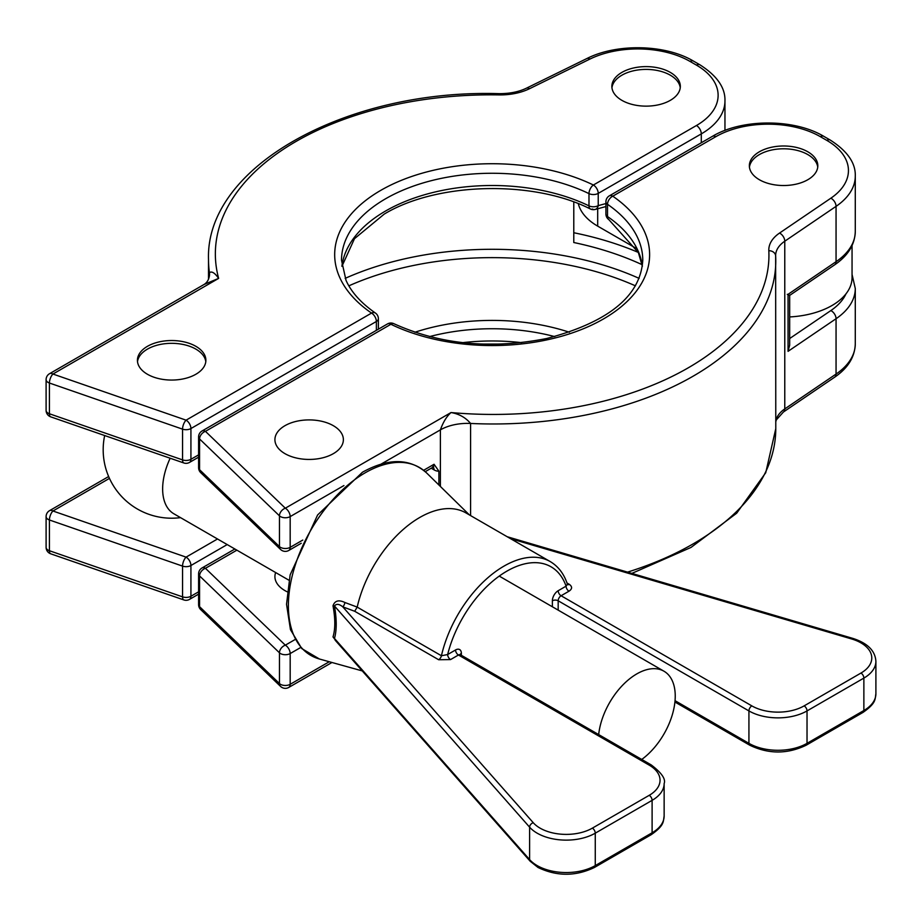 <?xml version="1.0" encoding="UTF-8"?>
<svg xmlns="http://www.w3.org/2000/svg" width="922" height="922" viewBox="0 0 922 922"><rect width="100%" height="100%" fill="white"/><g stroke="black" fill="none" stroke-linecap="round" stroke-linejoin="round"><path stroke-width="1.38" d="M807.799 151.784A34.229 19.765 0 0 0 770.492 147.497A34.229 19.765 0 0 0 749.356 165.753A34.229 19.765 0 0 0 759.382 179.732A34.229 19.765 0 0 0 796.689 184.02A34.229 19.765 0 0 0 817.826 165.753A34.229 19.765 0 0 0 807.799 151.784M287.191 591.797A34.229 19.765 180 0 1 284.944 590.61A34.229 19.765 180 0 1 274.917 576.642A34.229 19.765 180 0 1 275.655 572.55M333.349 425.699A34.229 19.765 0 0 0 296.043 421.412A34.229 19.765 0 0 0 274.917 439.679A34.229 19.765 0 0 0 284.944 453.647A34.229 19.765 0 0 0 322.251 457.934A34.229 19.765 0 0 0 343.376 439.679A34.229 19.765 0 0 0 333.349 425.699M438.895 484.984L438.895 471.165A13.692 7.906 60 0 1 434.055 469.863L431.219 468.226M423.613 470.301L434.055 464.273L438.895 471.165M440.393 486.459L440.393 429.871C443.136 422.138 446.674 416.375 451.019 412.549C459.041 413.874 465.575 417.516 470.589 423.452L470.589 515.605M788.056 351.34L789.681 345.162L789.681 295.386L834.698 264.798C847.986 255.728 854.855 244.618 855.282 231.503L855.282 176.16A80.79 46.642 180 0 1 836.058 206.355L784.772 241.207L784.772 408.919L836.058 374.067L836.058 318.724L788.056 351.34L788.056 294.325C790.396 295.708 790.142 295.72 787.273 294.337M670.306 72.4A34.229 19.765 180 0 1 680.332 86.38A34.229 19.765 180 0 1 659.195 104.635A34.229 19.765 180 0 1 621.889 100.348A34.229 19.765 180 0 1 611.862 86.38A34.229 19.765 180 0 1 632.999 68.113A34.229 19.765 180 0 1 670.306 72.4M195.856 346.315A34.229 19.765 180 0 1 205.883 360.295A34.229 19.765 180 0 1 184.757 378.55A34.229 19.765 180 0 1 147.451 374.274A34.229 19.765 180 0 1 137.424 360.295A34.229 19.765 180 0 1 158.549 342.039A34.229 19.765 180 0 1 195.856 346.315M642.104 264.683A239.628 138.346 0 0 0 573.784 242.521L573.784 201.999M209.432 276.035L209.432 272.67C211.76 270.976 214.826 272.877 218.629 278.386L204.131 284.437L49.523 373.71A6.846 3.953 60 0 1 52.946 374.044A6.846 2.881 109.1 0 0 49.419 383.022A6.846 3.953 180 0 1 48.105 382.434A6.846 3.953 180 0 1 46.1 379.634A6.846 6.846 0 0 1 49.523 373.71M852.055 245.575L852.055 277.557A68.47 39.531 180 0 1 789.681 316.938M636.341 248.444L597.687 226.132A68.47 39.531 180 0 1 578.301 203.704M680.252 87.774A34.229 19.765 0 0 0 646.103 69.404A34.229 19.765 0 0 0 611.954 87.774M817.745 167.159A34.229 19.765 0 0 0 783.596 148.788A34.229 19.765 0 0 0 749.448 167.159M205.802 361.689A34.229 19.765 0 0 0 183.628 344.574A34.229 19.765 0 0 0 147.451 349.115A34.229 19.765 0 0 0 137.505 361.689M641.747 759.451A54.363 31.383 120 0 0 675.238 696.098A54.363 31.383 120 0 0 663.978 671.216A54.363 31.383 120 0 0 624.413 683.421A54.363 31.383 120 0 0 598.678 734.58M170.155 458.234A54.363 31.383 120 0 0 162.641 488.925A54.363 31.383 120 0 0 173.901 513.808L288.966 580.238M552.37 606.78L552.37 600.787A8.217 4.748 120 0 1 558.179 590.725L566.073 586.162L567.214 584.525M337.533 642.899L333.003 636.918C335.389 629.104 335.389 618.72 333.003 605.777C334.801 600.648 338.766 599.554 344.909 602.504L357.194 607.091A92.431 53.361 -60 0 1 419.717 517.496A92.431 53.361 -60 0 1 465.933 512.909L550.169 561.544C558.398 566.408 564.183 574.095 567.549 584.629M357.194 607.091L354.705 611.274L438.642 659.737L450.558 659.576A4.103 2.374 60 0 1 447.654 654.539L441.431 655.749A92.431 53.361 -60 0 1 503.965 566.131A92.431 53.361 -60 0 1 550.169 561.544M333.003 605.777A4.103 1.129 170.2 0 1 334.467 606.008C336.795 619.457 336.795 630.268 334.467 638.439L529.608 859.592A41.075 23.718 0 0 0 537.169 865.597A41.075 23.718 0 0 0 595.266 865.597L595.266 833.177A41.075 23.718 180 0 1 537.169 833.177A41.075 23.718 180 0 1 529.608 827.172A4.103 2.985 -41.4 0 1 533.273 822.735A36.972 21.344 0 0 0 540.073 828.14A36.972 21.344 0 0 0 592.362 828.14L649.203 795.329A36.972 21.344 0 0 0 649.203 765.133L458.453 655.012L450.558 659.576M460.216 654.585A4.103 2.374 180 0 1 461.357 653.329A8.217 4.748 120 0 0 455.549 649.975L447.654 654.539A88.316 50.998 120 0 1 506.87 571.156A88.316 50.998 120 0 1 566.073 586.162A4.103 2.374 -120 0 0 568.989 591.198C572.343 588.928 572.435 586.634 569.277 584.317A4.103 2.374 -60 0 1 567.56 584.663M335.193 640.248L334.467 638.439A4.103 3.296 -164 0 0 333.003 636.918M594.413 867.475A4.103 2.374 -120 0 0 595.266 865.597L652.108 832.785A41.075 23.718 0 0 0 664.14 816.016C663.102 821.583 664.774 825.19 651.255 834.664L594.413 867.475C575.616 876.488 556.819 876.488 538.022 867.475L530.185 861.24A4.103 2.985 -41.4 0 1 529.608 859.592L529.608 827.172L334.467 606.008C336.346 603.587 339.112 603.864 342.777 606.849L533.273 822.735M344.909 602.504A4.103 1.809 -69.6 0 1 342.777 606.849L354.705 611.274M642.357 266.354L638.358 252.513L608.877 219.655A6.846 4.287 -55.5 0 1 607.517 216.555A150.632 86.968 180 0 1 642.38 266.204M281.36 550.042A6.846 4.794 -46.1 0 1 280.588 549.477A6.846 4.794 -46.1 0 1 279.458 546.585L279.458 515.836A6.846 3.953 0 0 0 280.484 516.597A6.846 3.953 0 0 0 290.176 516.597L290.176 547.345L302.762 540.073M775.644 255.855A38.344 22.14 0 0 1 775.644 255.544A38.344 22.14 0 0 1 784.772 241.207A6.846 4.264 -124.2 0 0 779.551 233.059L830.849 198.207A73.944 42.689 0 0 0 826.78 140.375L820.384 136.686A73.944 42.689 0 0 0 715.818 136.686L612.761 196.19A157.478 90.921 180 0 1 603.495 318.931A157.478 90.921 180 0 1 390.905 324.279L205.445 431.346A6.846 4.794 -46.1 0 0 199.578 438.964L199.578 469.713A6.846 3.953 0 0 1 198.599 467.685L198.599 436.936A6.846 3.953 0 0 0 199.578 438.964L279.458 515.836A6.846 4.794 -46.1 0 1 285.324 508.206L451.019 412.549A275.574 159.103 0 0 0 768.821 250.715A6.846 5.59 -2.9 0 1 775.656 255.959A6.846 5.59 -2.9 0 1 775.667 256.189A282.42 163.056 180 0 1 775.782 260.926A282.42 163.056 180 0 1 470.589 423.452A38.344 22.14 0 0 0 440.393 429.871L381.12 464.089M198.599 467.685A6.846 6.846 0 0 0 200.696 472.617A6.846 4.794 -46.1 0 1 199.578 469.713L279.458 546.585A6.846 3.953 0 0 0 280.484 547.345A6.846 3.953 0 0 0 290.176 547.345A6.846 3.953 -120 0 1 288.747 550.48L301.24 543.265M281.36 687.005A6.846 4.794 -46.1 0 1 280.588 686.441A6.846 4.794 -46.1 0 1 279.458 683.548L279.458 652.799A6.846 3.953 0 0 0 280.484 653.56A6.846 3.953 0 0 0 290.176 653.56L290.176 684.308L329.269 661.731M236.873 550.169L205.445 568.309A6.846 4.794 -46.1 0 0 199.578 575.927L199.578 606.676A6.846 3.953 0 0 1 198.599 604.648L198.599 573.899A6.846 3.953 0 0 0 199.578 575.927L279.458 652.799A6.846 4.794 -46.1 0 1 285.324 645.169L294.971 639.603M288.747 687.443A6.846 6.846 0 0 1 280.588 686.441L200.696 609.58A6.846 4.794 -46.1 0 1 199.578 606.676L279.458 683.548A6.846 3.953 0 0 0 280.484 684.308A6.846 3.953 0 0 0 290.176 684.308A6.846 3.953 60 0 1 288.747 687.443L331.966 662.492M393.89 323.703A6.846 6.846 0 0 0 387.482 323.933A6.846 3.953 60 0 1 390.905 324.279A6.846 3.596 115.9 0 1 393.89 323.703C440.001 344.54 490.965 349.461 546.781 338.489C608.601 322.112 640.594 296.02 642.772 260.235A150.632 86.968 0 0 0 607.517 204.315L607.517 216.555A6.846 3.953 0 0 1 605.915 214.019A6.846 6.846 0 0 0 608.877 219.655M788.056 294.325L836.058 261.698L836.058 206.355A6.846 4.264 -124.2 0 0 830.849 198.207M300.71 647.475L290.176 653.56A6.846 3.953 -120 0 0 285.324 645.169L205.445 568.309A6.846 3.953 60 0 0 202.022 567.964A6.846 6.846 0 0 0 198.599 573.899M343.929 485.56L290.176 516.597A6.846 3.953 60 0 0 285.324 508.206L205.445 431.346A6.846 3.953 60 0 0 202.022 431A6.846 6.846 0 0 0 198.599 436.936M627.525 572.124A282.42 163.056 0 0 0 775.782 428.638L775.644 255.544M779.551 233.059A45.19 26.093 0 0 0 768.821 250.715M789.681 338.535L830.849 310.576A73.944 42.689 0 0 0 845.981 293.853M775.782 421.389A38.344 22.14 0 0 1 784.772 408.919A6.846 4.264 55.8 0 1 783.4 412.03L834.698 377.167A6.846 4.264 55.8 0 0 836.058 374.067A80.79 46.642 0 0 0 855.282 343.86L855.282 288.517A80.79 46.642 180 0 1 836.058 318.724A6.846 4.264 -124.2 0 0 830.849 310.576M834.698 264.798A6.846 4.264 55.8 0 0 836.058 261.698A80.79 46.642 0 0 0 855.282 231.503M432.637 466.728L433.594 467.131L432.637 467.408A6.846 3.953 -120 0 0 434.055 464.273M607.517 204.315A6.846 4.287 -55.5 0 1 612.761 196.19A6.846 3.953 60 0 0 609.338 195.844A6.846 6.846 0 0 0 605.915 201.78A6.846 3.953 0 0 0 607.517 204.315M609.338 195.844L712.395 136.352A6.846 3.953 60 0 1 715.818 136.686M712.395 136.352C741.945 118.558 794.257 118.558 823.807 136.352A6.846 3.953 120 0 0 820.384 136.686M823.807 136.352L830.203 140.04A6.846 3.953 120 0 0 826.78 140.375M434.055 469.863A6.846 3.953 120 0 0 433.19 467.177M414.912 332.243A155.703 89.895 180 0 1 569.381 332.243M554.721 336.599A150.632 86.968 0 0 0 429.571 336.599M227.192 544.579L190.923 565.509L190.923 596.257A6.846 3.953 180 0 1 182.556 596.857L49.419 550.734A6.846 3.953 180 0 1 48.105 550.134A6.846 3.953 180 0 1 46.1 547.345L46.1 516.597A6.846 3.953 180 0 0 48.105 519.397A6.846 3.953 180 0 0 49.419 519.985L49.419 550.734A6.846 2.881 109.1 0 0 50.71 553.811A6.846 6.846 0 0 1 46.1 547.345M109.464 478.38L52.946 511.007A6.846 2.881 109.1 0 0 49.419 519.985L182.556 566.108L182.556 596.857A6.846 2.881 109.1 0 0 183.847 599.934L50.71 553.811M341.912 266.204A150.632 86.968 180 0 1 385.638 210.977A150.632 86.968 180 0 1 588.985 205.86A6.846 3.596 115.9 0 0 590.403 208.994A6.846 6.846 0 0 0 595.174 209.444L595.174 209.444A6.846 4.841 74.9 0 1 592.258 209.017M46.1 410.382A6.846 6.846 0 0 0 50.71 416.848A6.846 2.881 109.1 0 1 49.419 413.771L182.556 459.894L182.556 429.145L49.419 383.022L49.419 413.771A6.846 3.953 180 0 1 48.105 413.171A6.846 3.953 180 0 1 46.1 410.382L46.1 379.634M701.296 142.76L701.296 133.886L598.228 193.39L598.228 205.629L605.915 203.566M376.372 330.341L376.372 321.478L190.923 428.546L190.923 459.294L198.599 454.869M183.847 599.934A6.846 6.846 0 0 0 189.506 599.392A6.846 3.953 60 0 0 190.923 596.257L198.599 591.82M605.915 206.563L595.174 209.444A6.846 4.841 74.9 0 0 598.228 205.629A6.846 3.953 180 0 1 588.985 205.86L588.985 193.62A150.632 86.968 0 0 0 428.5 181.415A150.632 86.968 0 0 0 341.52 260.235L346.038 280.403C351.363 292.216 361.147 303.096 375.415 313.042A6.846 4.287 -55.5 0 0 371.531 313.088A157.478 90.921 180 0 1 380.798 190.347A157.478 90.921 180 0 1 593.388 185.011L696.456 125.507A73.944 42.689 0 0 0 696.456 65.128L690.059 61.44A73.944 42.689 0 0 0 589.896 59.089L529.516 88.708A45.19 26.093 0 0 1 498.952 94.908A275.574 159.103 0 0 0 218.629 278.386L52.946 374.044L186.083 420.167L371.531 313.088A6.846 3.953 60 0 1 376.372 321.478A6.846 3.953 180 0 0 378.377 318.689A6.846 6.846 0 0 0 375.415 313.042M462.706 342.65A150.632 86.968 180 0 1 521.598 342.65M204.131 284.449C207.346 282.409 209.156 279.078 209.559 274.456L209.559 274.456A38.344 22.14 180 0 0 209.432 272.67A282.42 163.056 180 0 1 208.51 259.531L208.51 279.17M573.784 232.736A246.474 142.299 180 0 1 638.324 252.421M108.646 476.536L49.523 510.673A6.846 3.953 -120 0 1 52.946 511.007L186.083 557.13L217.5 538.99M345.162 278.375A239.628 138.346 180 0 1 639.13 278.375M635.442 285.843A234.557 135.419 0 0 0 348.85 285.843M208.51 259.531C205.237 166.755 346.488 88.95 499.067 93.652L498.952 94.908M696.456 65.128A6.846 3.953 120 0 1 699.879 64.794C717.028 75.719 725.395 87.763 724.957 100.913A80.79 46.642 180 0 1 701.296 133.886A6.846 3.953 -120 0 0 696.456 125.507M499.067 93.652C509.636 93.71 518.775 91.877 526.508 88.155A6.846 3.619 63.9 0 1 529.516 88.708M526.508 88.155L586.876 58.535A6.846 3.619 63.9 0 1 589.896 59.089M586.876 58.535C616.979 43.219 665.488 44.325 693.482 61.106A6.846 3.953 120 0 0 690.059 61.44M186.083 420.167A6.846 2.881 109.1 0 0 182.556 429.145A6.846 3.953 180 0 0 190.923 428.546A6.846 3.953 -120 0 0 186.083 420.167M593.388 185.011A6.846 3.596 115.9 0 0 588.985 193.62A6.846 3.953 180 0 0 598.228 193.39A6.846 3.953 -120 0 0 593.388 185.011M189.506 462.429A6.846 3.953 60 0 0 190.923 459.294A6.846 3.953 180 0 1 182.556 459.894A6.846 2.881 109.1 0 0 183.847 462.971A6.846 6.846 0 0 0 189.506 462.429L198.599 457.174M186.083 557.13A6.846 2.881 109.1 0 0 182.556 566.108A6.846 3.953 180 0 0 190.923 565.509A6.846 3.953 -120 0 0 186.083 557.13M597.687 208.764L597.687 226.132M365.124 472.836A108.519 62.65 120 0 0 292.251 575.743A108.519 62.65 120 0 0 319.45 659.011L301.771 648.581L290.465 629.657L286.535 604.29L290.13 574.879L317.606 514.972L362.473 472.214C388.485 457.819 409.921 458.107 426.782 473.101A108.519 62.65 120 0 0 365.124 472.836M461.357 653.329L461.357 655.3M357.183 607.114L441.431 655.749A4.103 2.374 120 0 1 438.642 659.737M664.14 816.016L664.14 783.585A41.075 23.718 180 0 1 652.108 800.354L595.266 833.177A4.103 2.374 -120 0 0 592.362 828.14M651.255 834.664A4.103 2.374 -120 0 0 652.108 832.785L652.108 800.354A4.103 2.374 -120 0 0 649.203 795.329M675.042 700.685L748.929 743.339A41.075 23.718 0 0 0 807.027 743.339L863.868 710.516L863.868 678.096L807.027 710.92A41.075 23.718 180 0 1 748.929 710.92L558.179 600.787L558.179 610.134M875.9 693.747C874.874 699.314 876.534 702.921 863.015 712.406A4.103 2.374 -120 0 0 863.868 710.516A41.075 23.718 0 0 0 875.9 693.747L875.9 661.328A41.075 23.718 180 0 1 863.868 678.096A4.103 2.374 -120 0 0 860.964 673.06A36.972 21.344 0 0 0 851.605 638.958L510.442 538.609M863.015 712.406L806.174 745.218A4.103 2.374 -120 0 0 807.027 743.339L807.027 710.92A4.103 2.374 -120 0 0 804.122 705.883L860.964 673.06M806.174 745.218C787.376 754.231 768.579 754.231 749.782 745.218A4.103 2.374 -60 0 1 748.929 743.339L748.929 710.92A4.103 2.374 -60 0 1 751.833 705.883A36.972 21.344 0 0 0 804.122 705.883M567.007 583.015L569.277 584.317M568.989 591.198L561.083 595.75L751.833 705.883M851.605 638.958A4.103 1.521 -73.6 0 1 852.758 638.37C867.521 643.095 875.232 650.748 875.9 661.328M552.37 600.787A4.103 2.374 180 0 1 558.179 600.787A4.103 2.374 -60 0 1 561.083 595.75A4.103 2.374 -120 0 1 558.179 590.725M455.549 649.975A4.103 2.374 60 0 0 458.453 655.012A4.103 2.374 -60 0 1 460.504 654.804L460.147 655.012M460.504 654.804L651.255 764.937A4.103 2.374 120 0 0 649.203 765.133M200.696 472.617L280.588 549.477A6.846 6.846 0 0 0 288.747 550.48M775.782 428.638L765.744 472.721L736.69 513.197L691.004 547.438L631.87 573.392M783.4 412.03L776.324 419.902L775.782 421.757M834.698 377.167C847.986 368.085 854.855 356.987 855.282 343.86M198.599 604.648A6.846 6.846 0 0 0 200.696 609.58M432.637 467.408L425.249 471.672M202.022 567.964L234.868 549.005M387.482 323.933L202.022 431M605.915 214.019L605.915 201.78M830.203 140.04C847.399 151.035 855.766 163.067 855.282 176.16M852.055 274.445L855.282 288.517M341.935 266.354L354.474 238.694L384.22 214.111C436.602 182.268 533.193 179.79 590.403 208.994M724.957 100.913L724.957 130.428M699.879 64.794L693.482 61.106M378.377 318.689L378.377 329.189M50.71 416.848L183.847 462.971M49.523 510.673A6.846 6.846 0 0 0 46.1 516.597M198.599 594.137L189.506 599.392M502.836 344.079L481.457 344.079M663.978 671.216L499.24 576.1M104.67 435.541A68.47 68.47 0 0 0 180.516 517.634M362.242 670.905L319.45 659.011M469.356 514.891L426.782 473.101M749.782 745.218L674.916 701.999M852.758 638.37L507.169 536.719M651.255 764.937C661.639 772.878 665.926 779.09 664.14 783.585M530.185 861.24L335.193 640.237"/></g></svg>

